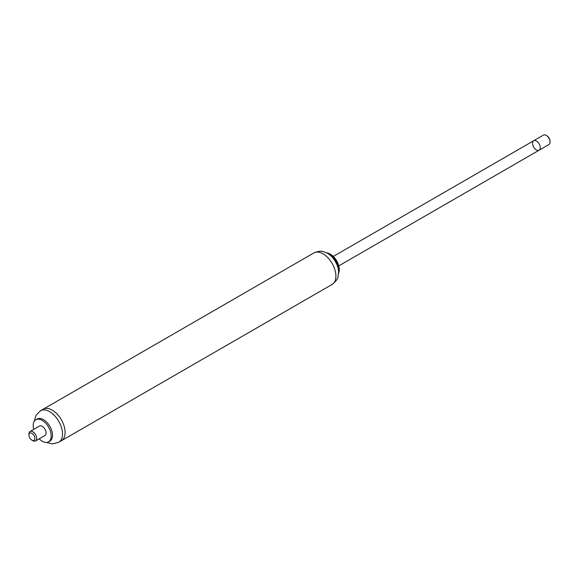 <?xml version="1.0" encoding="UTF-8"?>
<svg xmlns="http://www.w3.org/2000/svg" width="579" height="579" viewBox="0 0 579 579"><rect width="100%" height="100%" fill="white"/><g stroke="black" fill="none" stroke-linecap="round" stroke-linejoin="round"><path stroke-width="0.87" d="M338.483 273.454A12.738 7.353 -120 0 0 339.243 269.705A12.738 7.353 -120 0 0 330.233 254.101A12.738 7.353 -120 0 0 326.614 252.893M339.243 269.409A12.376 7.143 -120 0 0 330.493 254.253A12.376 7.143 -120 0 0 330.363 254.181M338.498 271.826A12.738 7.353 -120 0 0 338.643 270.053A12.738 7.353 -120 0 0 328.025 253.689M337.658 266.774A12.391 7.151 -120 0 0 331.984 256.946M332.129 284.427C339.584 278.361 337.637 276.538 338.512 272.456C339.229 267.02 333.403 255.65 326.628 252.9C323.169 251.974 322.51 249.614 313.927 252.907A18.202 10.509 -120 0 1 327.953 257.778A18.202 10.509 -120 0 1 335.9 276.096A18.202 10.509 -120 0 1 332.129 284.427L61.345 440.764A18.202 10.509 -120 0 0 65.116 432.433A18.202 10.509 -120 0 0 57.169 414.115A18.202 10.509 -120 0 0 43.143 409.237L40.53 410.75L36.079 415.201L34.204 421.403M537.934 142.26A5.457 3.156 -120 0 0 533.679 140.748A5.457 3.156 -120 0 0 533.679 147.052A5.457 3.156 -120 0 0 539.136 150.2A5.457 3.156 -120 0 0 537.934 142.26M550.043 141.739A4.733 2.729 -120 0 0 550.05 141.464A4.733 2.729 -120 0 0 546.706 135.667A4.733 2.729 -120 0 0 546.453 135.529M533.679 140.748L543.457 135.095A5.457 3.156 60 0 1 546.192 135.37L546.706 135.667L546.192 135.37A5.457 3.156 60 0 1 550.05 142.058A5.457 3.156 60 0 1 548.921 144.555L539.136 150.2A5.457 3.156 -120 0 0 539.975 145.828A5.457 3.156 -120 0 0 536.407 141.015A5.457 3.156 -120 0 0 533.679 140.748L333.316 256.425M31.91 440.163L32.808 440.684A5.457 3.156 -120 0 0 35.543 440.952A5.457 3.156 -120 0 0 36.672 438.455A5.457 3.156 -120 0 0 34.291 432.954A5.457 3.156 -120 0 0 30.079 431.493A5.457 3.156 -120 0 0 28.95 433.997L28.95 435.032A4.183 2.417 60 0 1 31.91 433.324A4.183 2.417 60 0 1 34.87 438.455A4.183 2.417 60 0 1 31.91 440.163A4.183 2.417 60 0 1 28.95 435.032M35.543 440.952L44.938 435.524A5.457 3.156 -120 0 0 46.067 433.027A5.457 3.156 -120 0 0 43.686 427.534A5.457 3.156 -120 0 0 39.473 426.072L30.079 431.493M46.342 442.428L52.602 443.905L58.732 442.269L61.345 440.764A18.202 10.509 -120 0 0 65.116 432.433A18.202 10.509 -120 0 0 57.169 414.115A18.202 10.509 -120 0 0 43.143 409.237L313.927 252.907M39.184 438.853A12.738 7.353 -120 0 0 48.578 441.835L49.859 441.089A12.738 7.353 -120 0 0 52.501 435.256A12.738 7.353 -120 0 0 46.935 422.438A12.738 7.353 -120 0 0 37.121 419.022L35.833 419.768A12.738 7.353 -120 0 0 33.72 429.394M48.578 441.835A12.738 7.353 -120 0 0 51.213 436.001A12.738 7.353 -120 0 0 45.654 423.177A12.738 7.353 -120 0 0 35.833 419.768M58.732 442.269A18.202 10.509 -120 0 0 62.503 433.939A18.202 10.509 -120 0 0 54.556 415.621A18.202 10.509 -120 0 0 40.53 410.75M539.136 150.2L338.773 265.884M550.05 141.464L550.05 142.058"/></g></svg>
